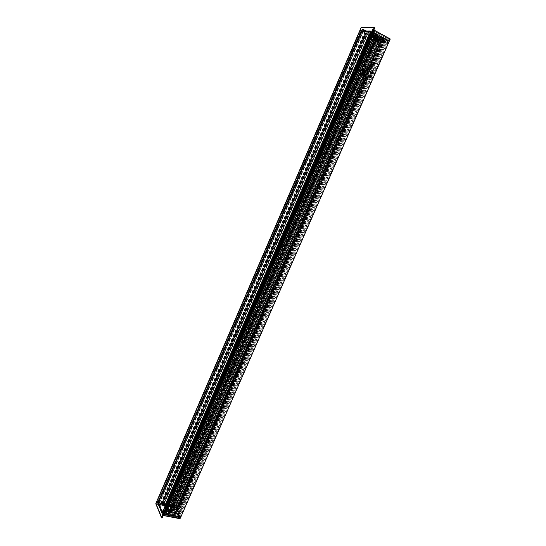 <?xml version="1.0" encoding="UTF-8"?>
<svg xmlns="http://www.w3.org/2000/svg" width="546" height="546" viewBox="0 0 546 546"><rect width="100%" height="100%" fill="white"/><g stroke="black" fill="none" stroke-linecap="round" stroke-linejoin="round"><path stroke-width="0.41" stroke-dasharray="2.73 2.05" d="M370.338 73.485C368.304 77.539 366.311 79.375 364.373 78.993C361.008 77.621 367.369 65.22 370.461 67.158C371.683 68.107 371.642 70.216 370.338 73.485M371.109 73.881C372.406 70.611 372.447 68.503 371.225 67.561C368.127 65.616 361.766 78.01 365.137 79.388C367.076 79.764 369.069 77.935 371.109 73.881M369.744 65.848L372.317 65.486L374.14 66.646L372.57 65.622L371.055 65.527L372.311 65.991L371.451 66.284L369.744 65.848L381.053 39.94L381.538 40.111L370.297 65.875M363.711 80.965L365.288 82.064L364.1 81.422L366.557 82.262L367.444 81.955L366.55 81.142L364.093 81.45L363.295 80.631L363.711 80.965L176.604 509.636L176.208 509.384L363.295 80.631M371 66.243L382.248 40.5L381.538 40.111M176.604 509.636L177.334 509.78L364.414 81.327M382.248 40.5L382.65 40.643L371.451 66.284M364.769 81.593L177.668 509.991L177.334 509.78M374.126 66.598L385.408 40.8L383.879 40.22L382.132 40.124L383.367 40.677L382.65 40.643M350.628 115.581L365.274 82.057L350.723 115.397M205.835 447.003L350.389 116.134M177.668 509.991L177.996 510.749L176.856 510.292L177.668 512.141L178.631 512.141L178.958 512.885L367.383 82.009M383.367 40.677L372.29 66.005L383.367 40.677M204.538 448.785L204.73 448.942C205.63 448.225 205.849 447.345 205.371 446.3L204.538 448.785M350.682 114.182C349.542 114.803 349.133 115.684 349.467 116.837C350.621 116.312 351.044 115.438 350.737 114.203L350.682 114.182M351.774 115.506L366.339 82.187M206.477 447.911L351.276 116.646M385.408 40.8L373.969 66.598M367.328 81.791L178.958 512.885M373.259 66.223L384.596 40.281L385.305 40.67M178.767 512.994L178.037 512.851L366.612 81.422M384.596 40.281L373.061 66.243M366.55 81.142L178.037 512.851M349.665 113.691L349.72 113.711C350.047 114.858 349.638 115.745 348.498 116.359L348.444 116.346C348.116 115.192 348.525 114.312 349.665 113.691M203.494 448.539L204.327 446.055L203.494 448.539M374.733 27.853L361.261 27.498L157.084 500.88L157.603 501.064L360.142 30.965L359.834 30.801L360.38 31.054L361.807 27.75L361.179 27.443M162.135 517.922L156.238 503.644L157.603 501.064L158.306 502.416L361.752 31.177L360.38 31.054L157.603 501.064L158.108 502.293L157.405 504.292M374.781 28.071L361.807 27.75L360.38 31.054L361.513 31.095L362.544 29.341L361.752 31.177L378.576 40.343L361.752 31.177L158.306 502.416L175.867 505.965L158.306 502.416L157.657 503.924L175.191 507.705L157.48 504.477M175.723 506.278L175.054 506.149L378.057 39.79L381.026 39.933L378.105 39.776L174.822 506.272L176.037 506.34L379.047 40.431L175.955 506.149M378.999 40.438L378.474 42.267L381.593 42.458L380.316 41.598L381.026 39.933L382.493 40.636L385.558 40.807L384.452 40.138L387.489 40.288L389.359 41.018L180.808 517.028L179.211 516.154L177.819 513.022L179.033 513.049L177.593 509.827L176.194 509.35L175.054 506.149M174.822 506.272L176.208 509.384M177.805 512.987L179.225 516.182L387.517 40.288L388.015 40.465L179.634 516.441L179.225 516.182M179.634 516.441L180.316 516.571L388.677 40.834L389.168 41.011M180.719 516.83L180.316 516.571M163.923 513.902L162.858 513.745L163.923 513.902M372.898 29.197L372.126 30.126L372.713 29.191L372.918 29.58L372.099 31.463L373.293 31.511L372.079 31.47L162.858 513.745L163.391 515.076L162.858 513.786L161.978 515.431M162.169 513.199L168.188 514.346L376.999 34.384L371.171 31.19L162.073 513.199M168.304 514.277L376.788 34.453L168.188 514.346M167.977 513.854L165.998 513.472L374.624 33.313L376.542 34.364L168.182 513.984M165.656 513.26L374.208 33.169L165.656 513.26L165.998 513.472M165.834 513.083L168.878 513.663L377.204 34.917L374.256 33.299L165.629 513.192M169.083 513.793L377.757 35.019L168.878 513.663M169.424 514.25L170.4 514.441L378.951 35.627L378.009 35.108L169.219 514.12M170.591 514.544L171.731 514.837L170.755 514.202L379.122 35.872L380.316 36.302L379.177 35.715L170.4 514.441M170.529 514.093L378.869 35.77L170.755 514.202M170.611 513.998L171.922 514.243L380.146 36.527L378.883 35.838L170.516 514.052M172.12 514.373L172.372 514.967L380.944 36.643L380.391 36.616L171.922 514.243M172.577 515.096L173.751 515.322L382.33 37.353L381.197 36.732L172.372 514.967M173.867 515.253L173.451 514.298L381.49 37.387L382.391 37.435L173.751 515.322M173.567 514.23L381.859 37.64L381.552 37.469L173.451 514.298M174.092 514.421L382.139 37.729L173.887 514.291M174.304 514.585L175.58 514.823L383.613 38.493L382.384 37.817L174.106 514.455M175.778 514.953L383.988 38.589L175.58 514.823M175.723 515.151L174.447 514.912L382.691 37.831L383.927 38.507L175.839 515.083M178.433 516.031L174.044 506.122L377.347 39.367L386.752 39.872L178.44 516.113L174.809 515.52L174.447 514.912M383.005 37.77L382.63 37.749L174.502 515.369L383.251 37.858L174.502 515.369M174.706 515.499L178.201 516.168L386.807 39.858L385.128 39.66L384.718 39.387L385.237 39.223L382.705 37.797L386.78 39.858L385.947 41.53L382.009 39.489L384.746 41.087L384.166 41.38L384.759 39.38M175.293 513.527L177.819 514.011L175.266 513.499L174.358 514.974L177.081 515.41L177.054 514.53L177.532 514.544L178.201 516.168M173.648 505.869L170.215 505.193L373.539 37.381L376.87 39.189L173.648 505.869L174.044 506.122M170.099 505.262L373.478 37.299L170.215 505.193M170.461 505.767L171.717 506.012L375.286 38.07L374.078 37.408L170.263 505.637M171.915 506.135L375.648 38.159L171.717 506.012M171.853 506.326L170.598 506.081L374.372 37.421L375.587 38.084L171.97 506.258M170.489 506.142L374.31 37.34L170.598 506.081M170.386 506.238L373.976 37.101L170.502 506.176M169.874 506.053L169.472 505.139L372.87 36.971L373.73 37.012L170.072 506.176M169.274 505.009L168.127 504.784L371.519 36.275L372.631 36.882L169.472 505.139M168.011 504.845L168.257 505.419L372.01 36.22L371.451 36.2L168.127 504.784M168.141 505.48L166.858 505.227L370.679 35.47L371.922 36.145L168.257 505.419M166.687 505.125L370.475 35.394L166.858 505.227M166.83 505.05L167.513 505.03L166.339 504.531L369.881 35.292L371.13 35.879L370.557 35.49L166.673 505.084M166.209 504.64L369.881 35.292L166.209 504.64L165.247 504.449L368.796 34.63L165.247 504.449M165.131 504.511L369.11 34.637L165.267 504.832M165.151 504.893L162.148 504.306L366.113 32.978L365.711 32.835L161.814 504.095L162.148 504.306M161.814 504.095L365.765 32.965L161.787 504.033M161.985 503.924L163.936 504.306L367.649 33.995L163.936 504.306M164.053 504.245L367.451 34.064L163.93 503.958M163.732 503.835L158.395 502.784M362.36 31.334L367.212 33.975M367.649 33.995L365.765 32.965M366.113 32.978L369.028 34.562M165.267 504.866L368.796 34.63M368.857 34.712L369.792 35.217M166.673 505.057L370.557 35.49M168.257 505.453L371.922 36.145M170.502 506.21L374.276 37.264M373.539 37.381L170.099 505.221M377.347 39.367L376.87 39.189M386.636 39.715L383.251 37.858M382.33 37.353L173.867 515.288M170.516 514.018L378.883 35.838M374.147 33.163L376.706 34.637L373.921 33.477L378.098 35.838L371.587 32.064L363.07 31.757L370.434 35.49L361.841 31.34M374.624 33.313L374.208 33.169M373.901 30.167L372.898 29.586L162.148 515.356L372.167 31.545L373.082 32.05L372.167 31.545L372.918 29.58M388.677 40.834L388.015 40.465M387.517 40.288L384.48 40.124M379.177 40.452L378.105 39.776M378.221 39.933L378.876 40.288M157.46 503.801L175.02 507.323L379.607 38.616L362.544 29.341L362.64 28.89L379.716 38.363L175.307 507.643L157.733 504.388L158.006 503.849L157.692 504.368M373.505 36.029L375.245 36.514L371.949 34.964L373.505 36.029L372.113 34.896L375.177 36.384L373.614 35.906L373.935 35.169L375.498 35.647L373.969 34.657L372.399 34.18L372.911 34.61L373.935 35.169L373.887 34.289L371.949 33.026L374.768 33.811L376.638 35.197L373.887 34.289M375.846 34.732L383.606 39.148L378.562 38.937L369.253 33.982L374.208 34.139L375.846 34.732L369.116 34.296L378.419 39.244L376.836 38.971L369.396 34.698L374.201 34.903L382.61 39.271L382.91 39.667L378.037 39.401M362.81 28.897L362.653 29.907L362.844 29.102L379.736 38.37L362.885 29.163L379.736 38.37L379.572 39.544L389.318 39.803L372.126 30.126L362.646 30.085L379.552 39.169M372.713 29.191L390.185 39.128M390.137 38.923L372.365 29.566M389.742 39.708L389.318 39.803L389.981 39.155L389.489 39.619L372.372 30.221L362.66 30.091L379.531 39.332L379.729 38.548L379.484 39.278L362.646 30.085L362.803 29.279M376.583 38.773L373.539 37.305L376.583 38.773L375.88 40.424L373.143 39.237L374.174 37.462M385.558 40.807L384.848 42.649L388.063 42.847L388.984 40.998M388.233 42.67L386.766 41.974L383.763 41.817L384.862 42.656L383.893 42.069L386.841 42.24L388.063 42.847M381.763 42.281L382.493 40.636M380.385 41.858L377.457 41.428L378.474 42.267L377.532 41.687L380.385 41.858L381.593 42.458M384.138 41.332L384.561 41.1L382.152 39.79L382.848 37.913M385.442 39.394L384.753 41.243L382.152 39.79L382.746 37.783M382.125 39.742L382.992 37.797M382.343 39.756L383.408 37.947M384.568 41.564L385.947 41.53L384.384 41.496L385.537 39.803M376.515 40.889L377.04 40.663L375.709 40.602L376.515 40.889L377.143 38.978M377.109 40.923L377.743 39.005M377.272 40.984L378.146 39.155M377.491 41.1L378.412 39.298M377.532 41.155L376.092 40.793L377.764 41.059L378.514 39.428M376.426 41.093L372.966 39.094L376.092 40.793L376.815 39.162M372.979 39.278L373.641 37.435M168.81 509.623L169.362 509.623C169.806 509.2 169.444 508.783 168.27 508.367L167.213 508.162L166.469 508.633L168.741 509.657L166.53 508.749L168.257 508.531L169.437 509.493L168.475 510.264L169.171 510.1L167.991 509.138L166.23 509.09L168.475 510.264L168.359 511.425L167.301 511.22C165.397 510.544 164.81 509.868 165.547 509.186L167.492 509.391L169.553 510.653L168.359 511.425M165.37 505.985L172.713 507.425L174.037 508.265L176.31 513.411L175.539 513.861L168.113 512.435L166.769 511.575L164.585 506.415L165.486 505.733L164.701 506.162L166.885 511.322L168.223 512.175L175.655 513.602L176.44 513.411L176.419 512.981L168.264 511.759L167.26 511.124L165.076 505.965L165.656 505.644L173.007 507.084L173.99 507.712L176.262 512.858M161.896 515.233L162.148 514.271L162.121 515.11L180.091 518.618M175.491 507.2L158.087 503.767L157.644 504.408L175.109 507.787L175.498 507.193L158.108 503.794L162.374 514.148L180.078 517.512L175.491 507.2L157.89 503.917L162.148 514.271L180.057 517.765L180.003 518.666M155.828 503.583L161.698 517.929M155.897 503.828L162.039 517.97M157.084 500.88L155.917 503.583L157.084 500.88M173.519 506.565L170.291 505.582L170.372 505.227L173.601 505.862L174.399 507.459L173.519 506.565L174.119 505.207L174.734 506.046L174.399 505.835L173.799 507.2M175.307 507.678L175.546 507.159L175.307 507.678M177.593 509.827L178.201 508.217L176.733 504.954L176.037 506.34M180.63 516.632L181.245 515.001L179.716 511.622L179.033 513.049M176.631 505.009L175.45 504.886L176.733 504.954M174.836 506.306L175.457 504.982L177.266 508.285L175.675 504.866M173.683 504.675L171.246 504.19L174.345 505.091L173.683 504.675L173.055 506.272M171.246 504.19L170.618 505.794M171.116 504.108L170.291 505.582M171.021 503.883L170.181 505.33M171.096 503.842L174.631 504.818L170.987 503.897L170.372 505.227M174.536 504.64L175.15 505.985L174.631 504.818L174.058 506.156M175.054 505.808L174.59 507.357M177.819 514.011L175.184 513.574L174.556 514.933M178.208 513.786L177.689 513.254L177.982 513.902L177.348 515.253M177.914 513.131L177.061 514.598M177.989 513.09L177.252 514.489M178.221 513.131L177.532 514.544M178.358 513.22L178.992 514.503L177.962 513.063L177.061 514.53M178.897 514.428L178.446 513.397L177.866 514.755M178.74 514.516L175.45 513.888L178.719 514.769L178.153 516.161M175.45 513.888L174.809 515.52M179.634 511.698L178.44 511.582L179.743 511.65M177.819 513.022L178.446 511.677L180.303 515.069L178.672 511.561M370.857 31.641L374.235 33.292L165.65 513.445L162.688 513.008L162.387 512.441M361.848 31.347L158.381 502.6L163.582 503.624L161.896 503.685L162.107 504.122L165.772 504.661L166.626 505.275L162.278 504.538L161.063 503.603L159.343 503.296L163.172 512.537L164.988 512.953L164.947 512.482L165.561 512.339L170.134 513.472L165.738 512.769L168.195 513.943L165.65 513.445M373.867 33.429L165.656 512.81L373.88 33.422M363.07 31.757L159.343 503.316L363.083 31.75M161.841 503.705L365.458 33.088L161.841 503.705M367.595 68.025C364.544 67.554 360.879 78.139 364.742 76.283C367.165 74.488 368.407 72.079 368.461 69.042L367.595 68.025M364.086 76.372L363.82 76.29C361.711 75.457 365.37 67.704 367.649 68.202L368.482 69.192C368.427 72.133 367.226 74.481 364.871 76.222L364.086 76.372M367.438 78.098C369.697 78.672 373.423 70.884 371.287 70.038L370.222 70.106C367.861 71.847 366.653 74.181 366.612 77.109L367.438 78.098M371.157 69.881C374.692 70.475 367.608 81.989 366.639 77.252C366.68 74.236 367.922 71.833 370.352 70.038L371.157 69.881M371.171 66.284C377.184 67.247 365.172 86.841 363.52 78.836C363.581 73.703 365.69 69.608 369.84 66.551L371.171 66.284M371.321 66.216L369.97 66.489C365.752 69.595 363.609 73.765 363.547 78.979L364.994 80.712C368.973 81.777 375.641 67.881 371.846 66.373L371.321 66.216M370.693 67.376C367.301 66.66 361.902 78.105 365.035 79.334L365.417 79.457C368.741 80.33 374.283 68.762 371.123 67.506L370.693 67.376M370.106 65.575L371.614 67.363C371.505 72.584 369.369 76.74 365.199 79.818L363.322 79.941C359.568 78.474 366.032 64.742 370.106 65.575M370.154 65.752C364.933 64.994 358.756 82.917 365.329 79.75C369.43 76.727 371.533 72.645 371.642 67.506L370.154 65.752M369.676 66.844C366.291 66.127 360.892 77.587 364.018 78.808L364.4 78.931C367.717 79.805 373.259 68.223 370.106 66.974L369.676 66.844M205.624 447.488L177.996 510.728M383.244 40.602L372.181 65.909M365.158 81.996L350.641 115.226M382.255 40.206L371.157 65.622M364.23 81.484L177 510.298M205.378 447.74L177.853 510.749M350.143 116.359L205.808 446.758M371.034 65.54L382.132 40.124L371.055 65.527M364.114 81.436L176.863 510.319L364.1 81.422M383.879 40.22L372.734 65.725M365.759 81.695L177.668 512.141M384.091 40.308L372.932 65.834M365.97 81.763L177.86 512.23M384.486 40.67L373.396 66.052M206.047 448.901L178.44 512.059M384.698 40.759L373.594 66.162M366.557 82.262L351.856 115.889M206.347 448.737L178.631 512.141M351.61 116.448L206.559 448.252M375.484 36.821C375.279 37.531 376.733 38.322 379.839 39.196C380.057 38.486 378.61 37.694 375.484 36.821M379.607 39.292C377.429 38.766 375.969 38.063 375.238 37.162L375.559 37.08C377.764 37.606 379.217 38.316 379.934 39.21L379.607 39.292M379.402 39.728L379.723 39.653C378.446 38.438 376.89 37.763 375.061 37.619C375.785 38.507 377.231 39.21 379.402 39.728M376.836 38.971L376.945 38.35M369.717 35.094L369.833 34.473M369.396 34.698L369.403 33.941M374.201 34.903L374.208 34.139M375.423 35.347L375.709 35.046L382.896 38.978L382.61 39.271M382.91 39.667L383.463 39.462L383.033 38.664M378.562 38.937L383.435 39.189M379.02 39.885C376.528 39.182 375.355 38.541 375.505 37.974C378.003 38.684 379.177 39.319 379.02 39.885M374.679 36.084L375.791 34.371M372.87 33.729L372.481 35.47M374.768 33.811L373.648 35.524M376.89 35.456C379.06 36.063 380.071 36.616 379.934 37.121C377.771 36.514 376.76 35.954 376.89 35.456M362.305 29.252L362.64 28.89M373.962 30.016L372.973 29.47L373.962 30.016M389.387 40.07L379.572 39.544M388.063 40.5L387.169 42.363M387.489 40.288L386.841 42.24M384.507 40.124L383.893 42.069M384.445 40.145L383.975 42.172M384.65 40.308L383.961 41.981L384.848 42.472M384.759 41.366L385.38 39.414M384.541 41.1L385.237 39.223M382.507 39.817L385.64 41.523L386.582 39.687M384.404 41.503L386.008 41.516L386.78 39.858M384.862 39.51L384.166 41.196L385.128 39.66M373.307 39.292L375.709 40.602M378.555 39.421L377.593 41.175L376.487 41.107L377.382 39.367M373.778 37.319L372.863 38.964L373.539 37.305M381.586 40.138L380.712 41.974M378.132 39.776L377.532 41.687M175.102 506.156L378.057 39.79L377.614 41.789M378.276 39.96L377.6 41.612L378.48 42.09M378.897 38.827L376.119 37.476L378.897 38.827M376.392 37.694C376.29 38.063 377.047 38.479 378.665 38.937C378.781 38.568 378.023 38.152 376.392 37.694M377.013 35.906L379.743 37.237L377.013 35.906M169.983 509.275C172.256 511.336 173.758 511.622 174.481 510.148C172.215 508.094 170.721 507.8 169.983 509.275M174.386 509.971L174.433 510.462C173.123 511.22 171.717 510.783 170.202 509.159L170.175 508.633C171.512 507.93 172.918 508.374 174.386 509.971M174.536 509.602C173.075 508.012 171.676 507.575 170.352 508.271C171.246 510.148 172.659 510.756 174.577 510.094L174.536 509.602M175.689 513.192L175.539 513.861M168.264 511.759L168.113 512.435M167.26 511.124L166.769 511.575M165.076 505.965L164.585 506.415M165.656 505.644L172.829 507.173L165.615 505.603L164.571 506.162M173.007 507.084L174.147 508.005L172.713 507.425M173.99 507.712L176.331 513.67M176.31 513.411L174.037 508.265M174.379 509.309C173.785 510.483 172.577 510.244 170.748 508.599C171.348 507.432 172.556 507.671 174.379 509.309M168.27 508.367L167.492 509.391M167.301 511.22L167.752 509.418M166.434 509.186L167.213 508.162M170.045 510.817C170.57 509.8 171.615 509.998 173.191 511.425C172.672 512.441 171.628 512.244 170.045 510.817M163.22 515.526L162.23 515.335L163.254 515.438M161.944 514.728L179.852 518.222L180.303 517.39L180.255 517.895M162.203 515.308L163.227 515.506M175.71 507.084L180.303 517.39M176.706 504.934L175.826 504.777M176.194 509.35L177.02 507.869M178.201 508.217L177.286 508.039M176.658 509.65L177.266 508.285L178.18 508.462M174.624 505.719L174.345 505.091M174.276 504.47L173.601 505.862M174.597 507.411L175.15 505.876L174.249 504.443L171.069 503.815L170.175 505.268M174.126 507.405L174.734 506.046L174.399 507.459M177.354 515.349L177.791 513.984L177.081 515.41M386.807 39.858L178.419 515.997M174.358 515.042L175.095 513.923L174.474 515.308M178.085 512.865L178.822 511.472M179.211 516.154L180.05 514.653M181.245 515.001L180.323 514.823M179.682 516.455L180.303 515.069L181.224 515.247M173.608 509.868L173.628 510.203C172.782 510.653 171.888 510.373 170.946 509.35L170.918 509.036C171.758 508.565 172.652 508.845 173.608 509.868M171.171 509.227C172.359 510.305 173.137 510.455 173.519 509.684C172.338 508.613 171.553 508.462 171.171 509.227M170.42 510.612C171.348 511.616 172.229 511.895 173.062 511.438C172.495 510.264 171.608 509.882 170.4 510.298L170.42 510.612M159.036 502.75L362.496 31.695M162.585 512.912L371.294 31.654M162.688 513.008L371.437 31.695M163.329 513.11L372.051 32.043M163.425 513.11L372.133 32.098M165.192 513.445L373.839 33.033M165.725 513.452L374.303 33.333M167.602 513.998L376.228 34.296M167.984 514.018L376.563 34.507M168.168 513.963L376.692 34.623L168.195 513.943M168.079 513.841L376.542 34.596M165.916 513.213L374.331 33.49M165.786 513.124L374.167 33.436M165.738 512.769L373.921 33.477M168.864 513.37L376.952 35.135M168.953 513.404L377.054 35.183M169.253 513.615L377.423 35.306M169.635 513.704L377.805 35.504M170.079 513.52L378.078 35.797M169.574 513.179L377.45 35.579M169.451 513.24L377.382 35.497M169.328 513.213L377.259 35.429M168.639 512.933L376.508 35.094M165.561 512.339L373.525 33.463M164.96 512.68L373.205 33.053M165.056 512.912L373.416 33.06L165.056 512.933M164.988 512.953L373.382 33.013M163.315 512.633L371.765 32.132M163.172 512.537L371.587 32.064M159.412 503.282L363.117 31.798M161.063 503.603L364.721 32.671M161.2 503.692L364.878 32.733M161.288 503.903L365.083 32.74M162.278 504.538L366.291 33.176M165.315 505.132L369.233 34.78M165.861 505.091L369.676 35.094L378.146 39.435L383.012 39.694L383.606 39.148M165.984 505.118L369.792 35.162M166.182 505.241L370.031 35.244M166.455 505.057L370.168 35.442M165.772 504.661L369.355 35.128M165.411 504.606L369.014 34.937M165.261 504.722L368.953 34.828M165.185 504.729L368.891 34.787M162.107 504.122L365.909 33.156M161.978 504.04L365.745 33.101M161.896 503.685L365.479 33.129M163.855 503.869L367.26 34.2M163.848 503.76L367.192 34.221M163.582 503.624L366.892 34.098M163.165 503.494L366.462 33.886M161.534 503.344L364.981 32.992M161.343 503.289L364.783 32.89M160.865 503.132L364.284 32.658M362.619 31.75L159.152 502.791M364.748 76.713C366.987 77.279 370.714 69.472 368.591 68.632L368.311 68.543C367.001 68.646 365.752 69.915 364.564 72.365C363.684 74.57 363.663 75.99 364.482 76.624L364.748 76.713M368.407 66.175C370.98 66.346 369.349 73.492 365.963 76.815C362.107 79.443 361.07 77.785 362.865 71.84C364.619 68.223 366.468 66.332 368.407 66.175M366.782 77.757L366.516 77.675C365.69 77.034 365.711 75.614 366.591 73.41C367.779 70.966 369.028 69.704 370.338 69.608L370.625 69.697C372.761 70.536 369.035 78.331 366.782 77.757M371.962 68.038C370.011 68.189 368.161 70.065 366.4 73.676C364.619 79.607 365.663 81.265 369.533 78.651C372.932 75.348 374.549 68.223 371.962 68.038M371.478 66.298L372.003 66.455C375.791 67.963 369.123 81.859 365.144 80.788L364.694 80.644C363.22 79.511 363.261 76.986 364.817 73.068C366.919 68.741 369.137 66.482 371.478 66.298M369.949 65.5C367.622 65.691 365.404 67.95 363.302 72.29C361.745 76.208 361.698 78.733 363.165 79.866L363.622 80.009C367.588 81.067 374.256 67.158 370.475 65.657L369.949 65.5M368.55 69.417C372.133 71.492 362.264 81.477 365.356 72.666C366.373 70.577 367.438 69.499 368.55 69.417M366.373 73.191C363.281 81.996 373.157 72.024 369.567 69.949C368.454 70.024 367.39 71.11 366.373 73.191M364.373 78.993L365.137 79.388M370.461 67.158L371.225 67.561M385.449 40.786L374.14 66.646M367.444 81.955L178.965 512.953M384.425 40.138L373.048 66.175M366.475 81.211L177.798 512.906M348.444 116.346L349.467 116.837M349.72 113.711L350.737 114.203M205.371 446.3L204.327 446.055M204.73 448.942L203.685 448.696M205.91 446.867L350.32 116.318M379.047 40.431L175.962 506.224M365.615 32.842L161.787 503.972M374.106 33.176L165.629 513.131M167.513 505.03L371.13 35.879M166.339 504.531L369.84 35.313M367.738 34.07L164.053 504.279M368.768 34.637L165.131 504.477M371.43 36.207L168.011 504.811M374.29 37.346L170.482 506.108M375.668 38.152L171.97 506.299M377.088 34.459L168.311 514.318M384.009 38.582L175.839 515.124M382.61 37.756L174.331 514.939M381.463 37.394L173.451 514.257M171.731 514.837L380.316 36.302M177.996 510.749L205.562 447.665M375.238 37.162L375.245 37.108C376.44 38.118 378.009 38.807 379.961 39.169L379.129 39.919L375.279 38.247L375.238 37.162M369.253 33.982L369.69 35.087M375.177 36.384L375.498 35.647M375.464 35.674L376.638 35.197M372.399 34.221L371.949 33.026M372.079 34.917L372.399 34.18M384.718 39.394L384.166 41.38M382.152 39.79L382.705 37.797M373.498 37.319L372.959 39.271L376.092 40.97M376.119 37.476C376.242 37.694 375.191 37.688 378.733 38.95L379.893 37.087L376.815 35.743L376.119 37.476M174.433 510.462L173.758 509.329C171.075 508.271 169.881 508.039 170.175 508.633L170.352 508.271C170.482 507.214 171.874 507.596 174.536 509.432L174.433 510.462M169.437 509.493L169.171 510.1M169.137 509.834L169.553 510.653M166.441 508.933L165.547 509.186M166.496 508.483L166.23 509.09M179.716 511.622L178.446 511.582L177.819 512.926M173.628 510.203L173.614 509.759C172.645 508.695 171.751 508.449 170.918 509.036L170.4 510.298C169.458 510.176 171.929 509.991 173 511.24L173.628 510.203M378.098 35.838L170.134 513.472M373.082 33.088L164.947 512.482M370.434 35.49L166.626 505.275M367.301 34.241L163.916 503.849M363.82 76.29L364.482 76.624C365.513 77.314 367.847 76.228 369.403 71.069C369.656 69.99 369.389 69.178 368.591 68.632L367.929 68.291M371.287 70.038L370.625 69.697C368.591 69.997 369.915 68.079 366.298 73.198C365.397 76.242 365.472 77.737 366.516 77.675L367.178 78.01M364.544 80.569L364.694 80.644C366.864 80.808 367.567 81.668 371.239 76.727C374.071 70.038 374.324 66.612 372.003 66.455L371.846 66.373M370.625 65.738L370.475 65.657C368.898 65.315 367.984 65.349 367.745 65.759C367.199 65.363 365.52 67.397 362.715 71.86C361.118 76.187 361.268 78.856 363.165 79.866L363.322 79.941M371.123 67.506L370.106 66.974M365.035 79.334L364.018 78.808"/><path stroke-width="0.82" d="M156.995 500.88L155.828 503.583M361.172 27.423L359.759 30.747M373.901 30.167L390.199 39.155L389.359 41.018L373.082 32.05L389.298 40.943L180.815 517.069L163.923 513.902L180.699 517.096L179.948 518.7L163.227 515.506M163.363 515.144L162.189 517.895L161.541 517.731L372.665 31.163L373.232 31.422L163.397 515.117L162.742 514.953L163.274 515.151L161.698 517.929M155.869 503.822L161.541 517.731L162.742 514.953L162.046 513.267L371.109 31.108L372.665 31.163L162.742 514.953L156.968 500.941L359.766 30.719L361.24 30.767L157.828 502.675L361.24 30.767M158.395 502.784L157.828 502.675M157.63 502.545L156.968 500.941L155.794 503.746L161.534 517.833L162.189 517.895L373.307 31.477M361.486 30.856L362.36 31.334M180.781 517.096L389.373 40.991M374.413 27.669L374.795 28.099M374.713 27.832L361.356 27.3L374.242 27.648M372.918 31.252L373.232 31.422L374.706 28.017L374.392 27.846L372.918 31.252M359.766 30.719L372.665 31.163L374.147 27.757L361.193 27.416L359.766 30.719M163.22 515.526L180.146 518.584L163.254 515.438M162.387 512.441L158.34 502.627L361.834 31.32L370.857 31.641M163.391 515.076L373.293 31.511M180.808 517.028L389.359 41.018M390.103 38.896L373.962 30.016L390.117 38.896M158.347 502.668L361.855 31.313M359.746 30.726L156.968 500.907M371.082 31.115L162.046 513.226"/></g></svg>
